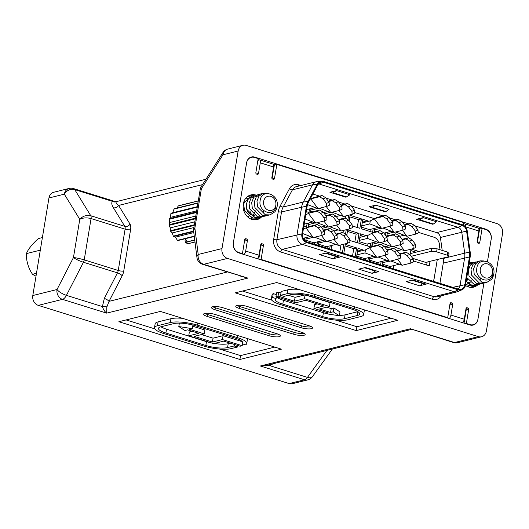 <?xml version="1.0" encoding="UTF-8"?>
<svg xmlns="http://www.w3.org/2000/svg" width="529" height="529" viewBox="0 0 529 529"><rect width="100%" height="100%" fill="white"/><g stroke="black" fill="none" stroke-linecap="round" stroke-linejoin="round"><path stroke-width="0.79" d="M251.811 196.186A11.916 10.044 76.1 0 0 248.432 196.338A11.916 10.044 76.1 0 0 247.354 196.676M269.109 364.739A4.04 0.417 -113.3 0 1 269.658 365.618L260.354 365.995L266.437 365.4L410.729 329.593L410.385 328.767L454.563 342.541L478.348 336.642A8.08 6.811 76.1 0 0 481.575 336.755A8.08 6.811 76.1 0 0 486.402 331.022L502.55 233.468A8.08 6.811 76.1 0 0 497.055 223.635L246.19 145.409A8.08 6.811 76.1 0 0 242.963 145.296A8.08 6.811 76.1 0 0 238.143 151.03L222.993 154.785L201.37 188.747L200.306 188.734L193.594 229.288L194.87 228.032L193.568 230.704L193.601 229.302M298.673 289.376A19.996 4.9 -170.6 0 0 287.822 289.819L281.223 291.453L280.588 295.314L283.974 296.372L290.566 294.739A15.956 3.908 9.4 0 1 312.302 296.829L352.254 309.286A15.956 3.908 9.4 0 1 359.667 313.962A15.956 3.908 9.4 0 1 357.3 315.522L344.439 318.716A15.956 3.908 9.4 0 1 322.743 316.613L282.79 304.155A15.956 3.908 9.4 0 1 275.378 299.48A15.956 3.908 9.4 0 1 276.078 298.574L276.383 296.743M276.078 298.574L272.6 297.49A19.996 4.9 -170.6 0 0 271.397 298.819A19.996 4.9 -170.6 0 0 280.687 304.678L320.634 317.136A19.996 4.9 -170.6 0 0 347.824 319.767L360.685 316.58A19.996 4.9 -170.6 0 0 363.654 314.616L364.289 310.754A19.996 4.9 -170.6 0 0 364.084 309.776M276.283 294.574L273.242 293.628A19.996 4.9 -170.6 0 0 272.032 294.957L271.397 298.819M325.844 313.446A15.956 3.908 9.4 0 1 323.384 312.745L283.432 300.293A15.956 3.908 9.4 0 1 276.436 296.762M357.869 311.674L345.08 314.848A15.956 3.908 9.4 0 1 339.42 315.33M334.249 314.98A15.956 3.908 9.4 0 1 328.833 314.127M242.474 291.049L271.886 300.221M335.558 320.071L356.89 326.724L391.162 318.22M280.978 292.934L278.697 292.22L276.588 292.749L275.946 296.61L295.718 302.773L305.729 300.287L323.927 305.96L313.915 308.447L314.557 304.585L317.314 303.897M304.433 295.01L295.083 297.331L288.444 295.261M313.915 308.447L328.476 312.989L325.811 313.651L339.347 315.787L333.244 311.806L330.585 312.467L319.41 308.982L329.422 306.496L330.063 302.634L307.382 295.559M339.347 315.787L339.988 311.925L333.885 307.938L331.22 308.599L326.664 307.177M230.34 343.202L228.217 343.724A15.956 3.908 9.4 0 1 214.351 343.453M211.402 342.898A15.956 3.908 9.4 0 1 206.482 341.635L166.529 329.177A15.956 3.908 9.4 0 1 160.915 326.783M182.545 318.326A19.996 4.9 -170.6 0 0 170.96 318.696L158.098 321.883A19.996 4.9 -170.6 0 0 155.136 323.847L154.494 327.709A19.996 4.9 -170.6 0 0 163.785 333.561L203.731 346.019A19.996 4.9 -170.6 0 0 230.968 348.644L237.561 347.011L237.805 345.53M237.561 347.011L234.175 345.953L227.576 347.593A15.956 3.908 9.4 0 1 205.841 345.497L165.894 333.039A15.956 3.908 9.4 0 1 158.482 328.37A15.956 3.908 9.4 0 1 160.849 326.803L173.704 323.616A15.956 3.908 9.4 0 1 195.406 325.719L235.352 338.17A15.956 3.908 9.4 0 1 242.765 342.845A15.956 3.908 9.4 0 1 242.07 343.751L245.542 344.835A19.996 4.9 -170.6 0 0 246.752 343.506L247.393 339.638A19.996 4.9 -170.6 0 0 247.043 338.441M126.114 319.926L154.818 328.873M219.462 349.028L240.53 355.6L274.802 347.097M192.12 331.28L189.362 331.967L188.727 335.829L213.69 343.612L223.707 341.132L240.093 346.237L242.196 345.715L242.5 343.89M189.951 324.337L184.542 323.483M242.196 345.715L222.425 339.552L212.413 342.038L194.216 336.365L204.234 333.878L204.868 330.017L192.741 326.234M242.348 341.701L223.066 335.69L213.055 338.17L201.476 334.559M477.35 242.672L479.611 229.017L482.104 228.402L485.767 229.546A7.948 6.705 76.1 0 1 491.17 239.227L487.467 261.61L491.223 238.976A8.08 6.811 76.1 0 0 485.734 229.143L254.667 157.093A8.08 6.811 76.1 0 0 251.447 156.981A8.08 6.811 76.1 0 0 246.62 162.714L233.315 243.069A8.08 6.811 76.1 0 0 238.81 252.908L469.871 324.958A8.08 6.811 76.1 0 0 473.098 325.071A8.08 6.811 76.1 0 0 477.918 319.337L483.909 283.154L477.951 319.086A7.948 6.705 76.1 0 1 473.204 324.72A7.948 6.705 76.1 0 1 470.03 324.614L466.366 323.47L468.694 309.399A1.19 1.005 76.1 0 0 467.881 307.944L466.327 307.957M478.348 336.642L227.483 258.416L203.698 264.321L247.876 278.095L239.617 275.86M200.312 188.734L200.901 187.2L201.37 188.747L194.87 228.032L198.203 254.482A8.08 6.811 -103.9 0 0 203.698 264.321A8.08 3.868 -72.7 0 1 202.574 264.308A8.08 8.08 0 0 1 196.96 257.603A8.08 4.893 -7.2 0 1 198.203 254.482L221.988 248.577L238.143 151.03M221.988 248.577A8.08 6.811 76.1 0 0 227.483 258.416M202.574 264.308L247.876 278.095L106.686 313.135C104.716 311.66 103.287 309.472 102.414 306.575L104.319 298.435A4.04 1.217 -152.8 0 1 109.027 301.351L106.845 307.005L106.686 313.135L62.501 299.361L38.293 305.365A8.08 6.811 -103.9 0 1 32.798 295.532L48.946 197.978A8.08 6.811 -103.9 0 1 53.773 192.245L69.147 188.43A8.08 6.811 76.1 0 0 64.326 194.163A8.08 6.546 -31.5 0 1 74.734 189.6L90.783 215.746L124.804 226.352L113.371 207.718C111.579 204.697 111.302 202.587 112.538 201.39L114.846 201.45L73.498 188.562A8.08 3.868 107.3 0 1 74.734 189.6L112.538 201.39A4.04 3.769 49.4 0 0 115.99 201.721C115.692 202.389 116.559 203.632 118.575 205.437A4.04 3.273 -31.5 0 1 113.371 207.718M273.176 363.727L269.658 365.618L307.461 377.402A8.08 3.868 107.3 0 1 304.532 379.776A8.08 6.811 76.1 0 0 307.759 379.888L292.385 383.704A8.08 6.811 -103.9 0 1 289.158 383.591L304.532 379.776L260.354 365.995L410.385 328.767L453.439 342.527A8.08 8.08 0 0 0 457.79 342.653A8.08 6.811 -103.9 0 1 454.563 342.541A8.08 3.868 107.3 0 1 453.439 342.527M38.293 305.365L289.158 383.591M160.386 311.422L118.86 321.725L239.895 359.462L281.421 349.16L160.386 311.422M276.746 282.546L235.22 292.848L356.255 330.585L397.782 320.283L276.746 282.546M301.074 327.696A7.571 1.858 -170.6 0 0 312.494 327.947A7.571 1.858 -170.6 0 0 308.976 325.732L247.188 306.47A7.571 1.858 -170.6 0 0 235.769 306.212A7.571 1.858 -170.6 0 0 239.287 308.427L301.074 327.696L301.391 325.765A7.571 1.858 -170.6 0 0 311.528 326.796M268.924 335.67A7.571 1.858 -170.6 0 0 280.35 335.928A7.571 1.858 -170.6 0 0 276.826 333.706L215.045 314.444A7.571 1.858 -170.6 0 0 203.619 314.186A7.571 1.858 -170.6 0 0 207.137 316.408L268.924 335.67L269.241 333.739A7.571 1.858 -170.6 0 0 279.385 334.778M293.727 334.255A7.571 1.858 -170.6 0 0 305.147 334.513A7.571 1.858 -170.6 0 0 301.629 332.291L222.914 307.752A7.571 1.858 -170.6 0 0 211.494 307.494A7.571 1.858 -170.6 0 0 215.012 309.71L293.727 334.255L294.045 332.324A7.571 1.858 -170.6 0 0 304.182 333.363M212.777 306.714A7.571 1.858 -170.6 0 0 215.329 307.779L294.045 332.324M204.902 313.406A7.571 1.858 -170.6 0 0 207.461 314.477L269.241 333.739M237.052 305.431A7.571 1.858 -170.6 0 0 239.604 306.496L301.391 325.765M471.736 325.236A8.08 6.811 76.1 0 0 472.199 324.971M250.7 157.483A8.08 6.811 76.1 0 0 250.164 157.463M480.167 228.878L478.52 228.369M464.178 223.893L463.272 223.615M274.908 164.883L273.255 164.367M258.912 159.897L258.007 159.613M252.928 219.674A11.916 10.044 76.1 0 0 254.171 219.462A11.916 10.044 76.1 0 0 257.101 218.107M469.626 287.234A11.916 10.044 76.1 0 0 470.843 287.022A11.916 10.044 76.1 0 0 473.772 285.667M32.798 295.532L57.013 289.522A8.08 2.427 27.2 0 0 66.429 295.354L102.414 306.575A4.04 2.03 176.6 0 1 106.845 307.005M104.319 298.435L117.464 272.871L83.443 262.258C79.152 260.823 75.826 259.25 73.452 257.55C76.295 257.815 79.892 258.588 84.23 259.878L118.251 270.484L125.095 229.169L91.067 218.556C86.696 217.465 82.934 217.73 79.773 219.337C82.762 216.03 86.432 214.834 90.783 215.746A4.04 1.931 107.3 0 1 91.067 218.556L84.23 259.878A4.04 1.931 -72.7 0 1 83.443 262.258L66.429 295.354A8.08 3.868 -72.7 0 1 62.501 299.361A8.08 6.811 76.1 0 1 57.013 289.522L73.452 257.55L79.773 219.337L64.326 194.163L48.946 197.978M222.947 152.557A8.08 3.491 32.5 0 0 222.993 154.785A8.08 6.811 -103.9 0 1 227.82 149.059A8.08 8.08 0 0 0 222.947 152.557L200.894 187.206M205.979 179.219L115.99 201.721M326.935 350.39L307.461 377.402A8.08 4.06 35.8 0 0 312.368 376.767L332.351 349.041M356.89 326.724L356.255 330.585M240.53 355.6L239.895 359.462M242.07 343.751L242.401 341.76M246.752 343.506A19.996 4.9 -170.6 0 0 237.461 337.647L197.515 325.19A19.996 4.9 -170.6 0 0 170.318 322.558L157.463 325.745A19.996 4.9 -170.6 0 0 154.494 327.709M234.175 345.953L234.42 344.472M222.425 339.552L223.066 335.69M212.413 342.038L213.055 338.17M204.234 333.878L189.673 329.336L192.331 328.681L192.94 325.018M192.331 328.681L178.802 326.538L179.364 323.133M178.802 326.538L184.905 330.519L187.564 329.865L198.739 333.343L188.727 335.829M272.6 297.49L273.242 293.628M363.654 314.616A19.996 4.9 -170.6 0 0 354.364 308.764L314.411 296.306A19.996 4.9 -170.6 0 0 287.181 293.681L280.588 295.314M329.422 306.496L304.453 298.713L294.441 301.193L278.056 296.088L275.946 296.61M278.056 296.088L278.697 292.22M325.811 313.651L326.049 312.229M333.244 311.806L333.885 307.938M330.585 312.467L331.22 308.599M304.453 298.713L305.048 295.116M294.441 301.193L295.083 297.331M256.036 195.102A12.722 10.725 76.1 0 0 250.911 194.91A12.722 10.725 76.1 0 0 243.314 203.936A12.722 10.725 76.1 0 0 257.034 219.608A12.722 10.725 76.1 0 0 261.524 216.996M249.688 195.307A12.722 10.725 -103.9 0 1 253.583 195.737M472.708 262.662A12.722 10.725 76.1 0 0 469.302 262.186M469.17 262.999A12.722 10.725 -103.9 0 1 470.255 263.29M482.104 228.402L479.77 242.474A1.19 1.005 -103.9 0 1 478.586 243.3L477.918 243.095A1.19 1.005 -103.9 0 1 477.105 241.641L478.871 230.994L465.54 226.835A3.577 1.713 -72.7 0 0 464.74 223.886A3.577 1.713 -72.7 0 0 464.237 223.879A3.577 1.713 -72.7 0 0 463.087 224.739M465.956 308.982A1.19 1.005 -103.9 0 1 466.201 310.014L464.032 323.133M450.073 303.408L451.885 302.958A1.19 1.005 -103.9 0 1 452.698 304.413L450.205 305.028A1.19 1.005 76.1 0 0 449.961 303.996M258.767 259.131L260.936 246.018A1.19 1.005 76.1 0 0 260.691 244.98M272.422 178.987L274.511 178.471A1.19 1.005 76.1 0 1 273.321 179.298L272.653 179.093A1.19 1.005 -103.9 0 1 271.84 177.638L273.605 166.992L260.275 162.833L258.516 173.486A1.19 1.005 -103.9 0 1 257.325 174.312L256.658 174.107A1.19 1.005 76.1 0 1 255.851 172.652L258.178 158.581L254.509 157.437A7.948 6.705 76.1 0 0 251.335 157.325A7.948 6.705 76.1 0 0 246.587 162.965L233.368 242.824A7.948 6.705 76.1 0 0 238.771 252.505L242.441 253.649L244.768 239.577A1.19 1.005 -103.9 0 1 245.959 238.751L246.626 238.956A1.19 1.005 -103.9 0 1 247.433 240.411L244.947 241.026A1.19 1.005 76.1 0 0 244.702 239.994M463.04 225.01L463.444 222.583L276.839 164.4L274.346 165.022L272.085 178.67M259.018 217.624A12.722 10.725 -103.9 0 1 255.772 219.826M475.564 285.204A12.722 10.725 -103.9 0 1 472.364 287.359M465.441 285.402A12.722 10.725 76.1 0 0 473.634 287.141A12.722 10.725 76.1 0 0 478.071 284.576M274.511 178.471L276.839 164.4M243.975 254.522A3.577 1.713 -72.7 0 0 245.674 251.057L247.433 240.411M260.804 244.398L262.615 243.942L261.954 243.737A1.19 1.005 -103.9 0 0 260.764 244.563L258.998 255.216A3.577 1.713 107.3 0 1 257.306 258.674M262.615 243.942A1.19 1.005 -103.9 0 1 263.429 245.396L261.101 259.468L447.706 317.651L446.998 317.823M451.885 302.958L451.224 302.753A1.19 1.005 76.1 0 0 450.034 303.58L447.706 317.651M452.698 304.413L450.933 315.059L464.264 319.212L466.029 308.566A1.19 1.005 -103.9 0 1 467.213 307.739M261.101 259.468L260.394 259.64M241.733 253.821L242.441 253.649M416.012 252.188L410.782 250.554M427.161 262.04L426.652 265.095M412.726 258.357L425.7 262.404L448.519 256.737L447.263 255.183L447.765 252.141L437.106 248.815L436.597 251.857L447.263 255.183M386.99 235.094L388.55 235.584M374.261 231.127L375.854 231.623M370.333 229.381L369.983 231.471M366.055 221.929L362.577 220.844M361.532 227.159L369.401 229.612L378.724 227.298M310.616 211.283L312.375 211.831M306.668 209.636L306.337 211.626M371.861 245.615L373.454 246.111M367.933 243.869L367.582 245.998M363.582 236.437L360.17 235.372M359.131 241.647L367.007 244.1L376.324 241.786M308.215 225.771L309.981 226.319M304.268 224.124L303.937 226.154M390.713 267.991L390.997 266.259M382.189 264.07L389.999 266.504L399.316 264.196M378.268 262.311L377.984 264.024M369.46 260.103L377.303 262.549L386.62 260.235M365.532 258.357L365.255 260.056M361.115 250.944L357.763 249.9M356.731 256.135L364.607 258.588L373.924 256.274M327.339 246.514L327.067 248.147M318.544 244.226L326.519 246.712L335.836 244.398M314.603 242.56L314.338 244.18M305.815 240.259L313.823 242.758L323.14 240.444M457.949 288.96A5.568 4.695 76.1 0 0 460.058 285.541L464.647 257.802A13.516 11.393 76.1 0 0 464.693 253.166L443.328 258.469A13.516 11.393 -103.9 0 1 443.276 263.105L439.93 283.339M443.328 258.469L443.269 258.04M442.198 250.409L440.399 237.475A5.568 4.695 76.1 0 0 436.59 232.608L414.842 225.823M312.857 194.024L319.628 196.14M325.97 198.117L332.324 200.094M338.666 202.071L345.02 204.055M351.362 206.032L383.108 215.931M389.45 217.908L395.804 219.892M402.146 221.869L408.5 223.846M462.161 289.687L458.299 291.453A7.948 6.705 -103.9 0 1 457.307 291.803A7.948 6.705 -103.9 0 1 454.133 291.691L302.449 244.398A7.948 6.705 -103.9 0 1 297.04 234.717L301.636 206.978A15.903 13.41 -103.9 0 1 303.302 202.025L312.553 184.826A7.948 6.705 -103.9 0 1 316.468 181.665A7.948 6.705 -103.9 0 1 317.512 181.507L321.751 181.262A7.155 6.031 76.1 0 0 317.281 184.251L308.03 201.45A15.11 12.736 76.1 0 0 306.45 206.151L301.861 233.891A7.155 6.031 76.1 0 0 306.727 242.606L458.405 289.899A7.155 6.031 76.1 0 0 462.161 289.687A7.155 6.031 76.1 0 0 465.54 284.926L470.129 257.187A15.11 12.736 76.1 0 0 470.182 252.009L467.252 231.014A7.155 6.031 76.1 0 0 462.366 224.752L323.669 181.507A7.155 6.031 76.1 0 0 321.751 181.262M378.731 271.668L372.092 273.314L358.761 269.162L365.4 267.509L378.731 271.668L376.079 270.868L375.246 271.073L364.521 267.727M339.558 257.134L332.92 258.78L319.595 254.621L326.234 252.974L339.558 257.134L336.907 256.334L336.08 256.539L325.355 253.193M426.195 284.146L419.557 285.792L406.232 281.633L412.871 279.986L426.195 284.146L423.544 283.346L422.717 283.551L411.992 280.205M469.514 252.075A14.309 12.068 -103.9 0 1 469.461 256.982L464.872 284.721A6.361 5.363 -103.9 0 1 460.237 289.356A6.361 5.363 -103.9 0 1 458.531 289.138L306.853 241.846A6.361 5.363 -103.9 0 1 302.528 234.102L307.118 206.363A14.309 12.068 -103.9 0 1 308.619 201.906L317.869 184.707A6.361 5.363 -103.9 0 1 320.204 182.459A6.361 5.363 -103.9 0 1 323.543 182.267L462.24 225.513A6.361 5.363 -103.9 0 1 466.585 231.08L469.514 252.075L464.693 253.166L461.764 232.171A5.568 4.695 76.1 0 0 457.962 227.305L319.265 184.059A5.568 4.695 76.1 0 0 318.412 183.88M336.556 190.612L349.887 194.765L345.9 197.218L329.917 192.258L336.556 190.612L332.569 193.059L345.9 197.218M375.722 205.146L389.053 209.305L385.899 211.547L385.066 211.752L369.083 206.793L375.722 205.146L371.742 207.593L385.066 211.752M423.193 217.624L436.524 221.783L433.363 224.025L432.537 224.23L416.554 219.271L423.193 217.624L419.206 220.071L432.537 224.23M465.659 323.642L466.366 323.47M433.139 281.223A7.948 6.705 76.1 0 0 434.17 278.393L437.291 259.521M418.181 232.304L433.978 237.223A7.948 6.705 -103.9 0 1 439.381 246.911L438.971 249.397M310.351 198.679L310.854 198.838M354.701 212.506L374.334 218.629M309.531 208.929L308.949 212.44L306.251 211.6M311.065 208.545L310.424 212.427M323.801 212.493L323.741 212.83M336.53 216.44L336.47 216.824M345.787 215.925L345.417 218.16M348.651 215.217L347.91 219.667M349.848 216.877L358.563 219.595L361.426 218.887L350.099 215.349L349.193 220.824M358.563 219.595L357.254 227.503M361.426 218.887L359.865 228.316L352.195 225.923M368.918 221.221L362.828 219.323L361.267 228.753L372.595 232.284L373.196 228.673M374.73 228.29L374.096 232.132M385.925 232.621L385.482 235.286M387.459 232.244L386.825 236.073M307.131 223.417L306.542 226.967L303.844 226.121M308.672 223.033L308.023 226.915M321.401 226.981L321.348 227.318M334.13 230.928L334.07 231.312M343.387 230.413L343.017 232.648M346.25 229.705L345.516 234.155M347.441 231.404L356.162 234.122L359.026 233.408L347.692 229.877L346.793 235.312M356.162 234.122L354.853 242.024M359.026 233.408L357.459 242.844L349.801 240.45M366.445 235.722L360.421 233.844L358.86 243.28L370.188 246.812L370.796 243.161M372.33 242.778L371.695 246.62M385.059 246.732L384.967 247.301M393.318 268.811L393.86 265.545M382.665 261.22L381.991 265.274M369.93 257.266L369.262 261.306M381.131 261.597L380.589 264.837M363.978 250.23L358.021 248.372L356.533 257.339M368.396 257.649L367.86 260.87M345.034 245.932L353.756 248.65L356.619 247.936L345.292 244.405L343.804 253.371M353.756 248.65L352.526 256.089M356.619 247.936L355.131 256.902M331.736 245.416L331.075 249.397M340.987 244.901L339.797 252.121M343.85 244.193L342.402 252.935M319 241.469L318.346 245.43M330.202 245.8L329.673 248.961M306.271 237.521L305.643 241.297M317.466 241.852L316.944 244.993M304.737 237.905L304.347 240.232M418.875 251.473L411.291 249.106M430.024 261.326L429.264 265.908L413.347 260.949M411.007 249.179L410.074 254.839M312.857 237.395L306.007 239.095M325.553 241.356L318.742 243.049M356.936 254.892L364.984 252.895L365.486 249.853L357.439 251.85M376.337 257.187L369.672 258.846M389.033 261.147L382.401 262.794M312.844 221.995L304.175 224.151M325.54 225.956L321.143 227.047M315.258 222.907L308.407 224.607M338.236 229.91L333.839 231.008M327.954 226.868L322.101 228.323M359.336 240.404L367.384 238.407L367.886 235.365L359.839 237.362M389.02 245.747L384.616 246.838M378.738 242.699L372.066 244.358M401.716 249.708L397.312 250.799M391.434 246.659L385.581 248.114M315.244 207.507L306.569 209.663M327.94 211.468L323.536 212.559M317.658 208.419L310.807 210.119M340.636 215.422L336.232 216.52M330.354 212.38L324.495 213.828M361.737 225.916L369.778 223.919L370.287 220.877L362.239 222.874M391.42 231.259L383.862 233.137M381.138 228.211L374.466 229.87M404.116 235.22L399.712 236.311M393.834 232.171L387.202 233.818M327.385 229.652L329.957 228.468L333.568 230.651L330.995 231.828L327.385 229.652L323.774 230.545M329.957 228.468L323.437 230.089M330.995 231.828L334.407 236.357L336.98 235.174L333.568 230.651M336.98 235.174L337.271 238.176L334.698 239.353L325.983 241.515L314.629 237.223M321.467 235.524L325.983 241.515M334.698 239.353L334.407 236.357M340.081 233.606L342.653 232.429L346.264 234.605L343.691 235.782L340.081 233.606L336.47 234.506M342.653 232.429L336.127 234.049M343.691 235.782L347.103 240.311L349.676 239.134L346.264 234.605M349.676 239.134L349.967 242.137L347.394 243.314L338.679 245.476L327.325 241.184M334.163 239.485L338.679 245.476M347.394 243.314L347.103 240.311M381.779 247.658L378.169 245.482L369.454 247.645L376.767 257.352L385.482 255.19L385.191 252.188L387.764 251.011L384.352 246.481L381.779 247.658L385.191 252.188M378.169 245.482L380.741 244.305L372.026 246.468L365.486 249.853M380.741 244.305L384.352 246.481M387.764 251.011L388.055 254.013L385.482 255.19M364.984 252.895L376.767 257.352M390.865 249.443L393.437 248.266L397.048 250.442L394.469 251.619L390.865 249.443L387.254 250.336M393.437 248.266L386.911 249.88M394.469 251.619L397.887 256.148L400.46 254.971L397.048 250.442M400.46 254.971L400.751 257.967L398.178 259.144L389.463 261.306L378.103 257.015M384.947 255.322L389.463 261.306M398.178 259.144L397.887 256.148M403.561 253.398L406.133 252.221L409.744 254.396L407.165 255.573L403.561 253.398L399.95 254.297M406.133 252.221L399.607 253.841M407.165 255.573L410.583 260.103L413.156 258.926L409.744 254.396M413.156 258.926L413.447 261.928L410.868 263.105L402.159 265.267L390.799 260.976M397.643 259.276L402.159 265.267M410.868 263.105L410.583 260.103M320.693 213.379L317.089 211.203L308.374 213.366L315.687 223.073L324.396 220.91L324.112 217.908L326.684 216.731L323.272 212.202L320.693 213.379L324.112 217.908M317.089 211.203L319.661 210.026L310.946 212.189L305.716 214.847M319.661 210.026L323.272 212.202M326.684 216.731L326.975 219.727L324.396 220.91M305.021 219.039L315.687 223.073M329.785 215.164L332.357 213.981L335.968 216.163L333.389 217.34L329.785 215.164L326.175 216.057M332.357 213.981L325.831 215.601M333.389 217.34L336.808 221.863L339.38 220.686L335.968 216.163M339.38 220.686L339.671 223.688L337.092 224.865L328.383 227.027L317.023 222.735M323.867 221.036L328.383 227.027M337.092 224.865L336.808 221.863M342.475 219.118L345.053 217.941L348.664 220.117L346.085 221.294L342.475 219.118L338.871 220.018M345.053 217.941L338.527 219.561M346.085 221.294L349.497 225.823L352.076 224.646L348.664 220.117M352.076 224.646L352.367 227.649L349.788 228.826L341.079 230.988L329.719 226.696M336.563 224.997L341.079 230.988M349.788 228.826L349.497 225.823M377.408 231.775L371.854 233.157L379.161 242.864L384.722 241.482L384.431 238.48L381.019 233.957L377.408 231.775L379.987 230.598L374.426 231.98L367.886 235.365M379.987 230.598L383.598 232.773L387.01 237.303L387.301 240.305L384.722 241.482M367.384 238.407L379.161 242.864M393.259 234.955L395.831 233.778L399.441 235.954L396.869 237.131L393.259 234.955L386.501 236.628M395.831 233.778L386.269 236.324M396.869 237.131L400.281 241.66L402.86 240.483L399.441 235.954M402.86 240.483L403.144 243.479L400.572 244.656L391.857 246.818L380.503 242.527M387.036 240.424L391.857 246.818M400.572 244.656L400.281 241.66M405.955 238.91L408.527 237.733L412.137 239.908L409.565 241.085L405.955 238.91L402.351 239.809M408.527 237.733L402.007 239.353M409.565 241.085L412.977 245.615L415.549 244.438L412.137 239.908M415.549 244.438L415.84 247.44L413.268 248.617L404.553 250.779L393.199 246.488M400.043 244.788L404.553 250.779M413.268 248.617L412.977 245.615M323.093 198.891L319.483 196.715L310.768 198.878L318.081 208.585L326.796 206.416L326.505 203.42L329.078 202.243L325.666 197.714L323.093 198.891L326.505 203.42M319.483 196.715L322.055 195.538L313.347 197.701L310.02 199.294M322.055 195.538L325.666 197.714M329.078 202.243L329.369 205.239L326.796 206.416M307.521 204.591L318.081 208.585M332.179 200.676L334.751 199.493L338.362 201.675L335.789 202.852L332.179 200.676L328.575 201.569M334.751 199.493L328.231 201.113M335.789 202.852L339.201 207.375L341.774 206.198L338.362 201.675M341.774 206.198L342.065 209.2L339.492 210.377L330.777 212.539L319.423 208.247M326.267 206.548L330.777 212.539M339.492 210.377L339.201 207.375M344.875 204.63L347.447 203.453L351.058 205.629L348.485 206.806L344.875 204.63L341.271 205.53M347.447 203.453L340.927 205.073M348.485 206.806L351.897 211.336L354.47 210.158L351.058 205.629M354.47 210.158L354.761 213.161L352.188 214.338L343.473 216.5L332.119 212.208M338.963 210.509L343.473 216.5M352.188 214.338L351.897 211.336M386.573 218.682L382.963 216.506L374.248 218.669L381.561 228.376L390.276 226.214L389.985 223.212L392.558 222.035L389.146 217.505L386.573 218.682L389.985 223.212M382.963 216.506L385.535 215.329L376.82 217.492L370.287 220.877M385.535 215.329L389.146 217.505M392.558 222.035L392.849 225.037L390.276 226.214M369.778 223.919L381.561 228.376M395.659 220.467L398.231 219.29L401.842 221.466L399.269 222.643L395.659 220.467L392.049 221.36M398.231 219.29L391.711 220.904M399.269 222.643L402.681 227.172L405.254 225.995L401.842 221.466M405.254 225.995L405.545 228.991L402.972 230.168L394.257 232.33L382.903 228.039M389.747 226.346L394.257 232.33M402.972 230.168L402.681 227.172M408.355 224.422L410.927 223.245L414.538 225.42L411.965 226.597L408.355 224.422L404.745 225.321M410.927 223.245L404.407 224.865M411.965 226.597L415.377 231.127L417.95 229.95L414.538 225.42M417.95 229.95L418.241 232.952L415.668 234.129L406.953 236.291L395.599 232M402.443 230.3L406.953 236.291M415.668 234.129L415.377 231.127M447.765 252.141L449.022 253.695L448.519 256.737M436.597 251.857L431.195 251.335L431.697 248.293L410.273 253.609M431.697 248.293L437.106 248.815M431.195 251.335L411.178 256.3M383.598 232.773L381.019 233.957M384.431 238.48L387.01 237.303M416.554 219.271L419.206 220.071M433.363 224.025L420.039 219.866M369.083 206.793L371.742 207.593M385.899 211.547L372.568 207.388M329.917 192.258L332.569 193.059M346.726 197.006L333.402 192.854M419.557 285.792L422.717 283.551M412.818 280L423.544 283.346M332.92 258.78L336.08 256.539M326.181 252.988L336.907 256.334M372.092 273.314L375.246 271.073M365.354 267.522L376.079 270.868M464.264 319.212A3.577 1.713 107.3 0 1 462.571 322.677M449.24 318.524A3.577 1.713 -72.7 0 0 450.933 315.059M260.275 162.833A3.577 1.713 -72.7 0 0 259.474 159.884A3.577 1.713 -72.7 0 0 258.979 159.877A3.577 1.713 -72.7 0 0 257.821 160.737M259.474 159.884L272.805 164.036A3.577 1.713 107.3 0 1 273.605 166.992M464.74 223.886L478.064 228.039A3.577 1.713 107.3 0 1 478.871 230.994M310.444 236.483L303.084 238.308M303.315 229.335L305.974 227.854L313.287 237.561L302.621 233.527M308.546 226.677L305.974 227.854L314.689 225.691L317.261 224.514L308.546 226.677M317.261 224.514L320.872 226.69L318.299 227.867L321.711 232.396L324.284 231.219L320.872 226.69M324.284 231.219L324.575 234.215L322.002 235.398L313.287 237.561M318.299 227.867L314.689 225.691M322.002 235.398L321.711 232.396M246.395 206.621A7.975 6.725 76.1 0 0 248.762 213.002M248.822 213.061A7.975 6.725 76.1 0 0 254.376 215.303M255.17 210.681A7.975 6.725 -103.9 0 1 255.051 211.283M254.654 212.499A7.975 6.725 -103.9 0 1 254.165 213.471M253.378 214.529A7.975 6.725 -103.9 0 1 253.001 214.919M248.954 216.506A7.975 6.725 -103.9 0 1 246.871 216.11M263.918 210.727L263.402 212.248M258.145 217.743L256.863 218.173L252.148 218.06L244.398 210.205L243.803 204.452L244.239 202.448A11.307 9.535 76.1 0 0 244.153 202.7L243.79 204.452L244.385 210.205L252.135 218.067L256.849 218.173M276.085 210.026L275.92 207.236C272.971 217.551 258.258 211.283 260.076 201.08C261.273 187.755 279.788 193.931 277.077 206.753L276.198 209.795A11.307 9.535 -103.9 0 1 276.085 210.026L274.868 211.831L270.035 214.9L265.32 214.794L257.57 206.932L256.975 201.185L258.919 196.226L263.27 193.277L267.29 193.389M270.035 214.9L265.313 214.794L257.557 206.938L256.962 201.185L258.912 196.226L263.257 193.277M268.686 215.131L267.403 215.554L262.688 215.448L254.932 207.586L254.343 201.84L256.287 196.881L260.632 193.931L261.981 193.726M267.39 215.561L262.675 215.448L254.925 207.593L254.33 201.84L256.274 196.881L260.625 193.931M266.054 215.786L264.764 216.209L260.05 216.103L252.3 208.241L251.705 202.488L253.649 197.535L258 194.586L259.342 194.381M264.751 216.216L260.043 216.103L252.287 208.241L251.698 202.495L253.642 197.535L257.987 194.586M263.416 216.44L262.133 216.864L257.418 216.758L249.662 208.895L249.073 203.143L251.017 198.183L255.362 195.241L256.71 195.036M262.133 216.864L257.405 216.758L249.655 208.895L249.06 203.149L251.004 198.19L255.355 195.241M260.784 217.088L259.494 217.518L254.78 217.406L247.03 209.55L246.435 203.797L248.379 198.838L252.73 195.895L254.072 195.69M259.494 217.518L254.773 217.412L247.017 209.55L246.428 203.804L248.372 198.844L252.717 195.895M263.647 201.423A7.267 6.13 76.1 0 0 268.593 210.278A7.267 6.13 76.1 0 0 275.84 205.226A7.267 6.13 76.1 0 0 270.894 196.371A7.267 6.13 76.1 0 0 263.647 201.423M251.09 219.112A11.512 9.707 76.1 0 0 252.227 218.087A11.512 9.707 76.1 0 0 253.232 216.824M197.343 206.654L171.118 213.161A19.791 16.69 76.1 0 0 170.854 213.69L170.556 217.333L169.28 218.669A19.791 16.69 76.1 0 0 169.227 218.98A19.791 16.69 76.1 0 0 169.174 219.29L196.365 212.546M172.765 212.837L173.995 209.087A19.791 16.69 76.1 0 1 174.358 208.717L197.972 202.858M176.964 208.069L178.293 205.94A19.791 16.69 76.1 0 1 178.69 205.755L198.296 200.888M250.356 213.18A7.975 6.725 76.1 0 0 250.713 211.792M194.732 239.935L187.068 241.832L185.388 238.685L184.991 241.039L185.626 242.54L187.729 243.763A19.791 16.69 76.1 0 0 187.921 243.757L194.989 241.998M192.873 242.58L194.996 242.051M187.729 243.763L194.989 241.965M187.068 241.832A19.791 16.69 76.1 0 0 187.345 241.918L194.751 240.08M194.295 236.476L177.744 240.583A19.791 16.69 76.1 0 1 177.427 240.351L194.255 236.172M193.674 231.537L173.598 236.516A19.791 16.69 76.1 0 1 173.3 236.113L193.614 231.074M194.236 225.414L170.622 231.272A19.791 16.69 76.1 0 1 170.411 230.723L194.341 224.785M195.327 218.834L169.101 225.341A19.791 16.69 76.1 0 1 169.029 224.713L195.439 218.16M169.28 218.669L196.471 211.917M197.257 207.137L170.854 213.69M197.919 203.149L173.995 209.087M198.282 200.98L178.293 205.94M198.302 200.861L183.351 204.571M177.427 240.351L175.39 237.137L173.598 236.516M173.3 236.113L172.236 232.932L170.622 231.272M170.411 230.723L170.272 227.893L169.101 225.341M169.029 224.713L169.697 222.517L169.174 219.29M170.556 217.333L196.643 210.853M169.697 222.517L195.783 216.044M170.272 227.893L194.831 221.803M172.236 232.932L193.879 227.563M175.39 237.137L193.806 232.568M185.626 242.54L190.876 241.045M243.578 202.68A7.975 6.725 -103.9 0 1 244.55 201.8M247.407 198.474A11.512 9.707 76.1 0 0 245.912 198.091M249.8 197.363L244.239 202.448M466.148 281.243A7.975 6.725 76.1 0 0 471.048 282.863M471.848 278.241A7.975 6.725 -103.9 0 1 471.723 278.836M471.326 280.053A7.975 6.725 -103.9 0 1 470.836 281.031M470.05 282.089A7.975 6.725 -103.9 0 1 469.673 282.479M480.59 278.287L480.081 279.808M474.824 285.303L473.534 285.733L468.82 285.62L465.679 284.086M473.534 285.733L468.813 285.627L465.672 284.099M492.757 277.586L492.592 274.789C489.642 285.111 474.936 278.843 476.755 268.633C477.945 255.315 496.46 261.485 493.749 274.313L492.869 277.348A11.307 9.535 -103.9 0 1 492.757 277.586L491.54 279.391L486.706 282.46L481.998 282.354L474.242 274.491L473.647 268.739L475.597 263.786L479.942 260.837L483.962 260.949M486.706 282.46L481.985 282.354L474.235 274.491L473.64 268.745L475.584 263.786L479.935 260.837M485.364 282.691L484.075 283.114L479.36 283.008L471.61 275.146L471.015 269.393L472.959 264.44L477.31 261.491L478.652 261.286M484.075 283.114L479.353 283.008L471.597 275.146L471.002 269.4L472.952 264.44L477.31 261.491M482.726 283.346L481.436 283.769L476.728 283.656L468.972 275.801L468.377 270.048L470.327 265.089L474.672 262.146L476.014 261.941M481.436 283.769L476.715 283.663L468.965 275.801L468.37 270.054L470.314 265.095L474.665 262.146M480.094 283.994L478.805 284.423L474.09 284.311L466.757 277.553L474.083 284.318L478.791 284.423M477.456 284.648L476.166 285.078L471.458 284.966L466.115 281.421L471.445 284.972L476.16 285.078M468.932 264.421L473.382 262.596M468.932 264.407L472.04 262.794M469.402 263.449L470.744 263.25M480.325 268.983A7.267 6.13 76.1 0 0 485.265 277.837A7.267 6.13 76.1 0 0 492.512 272.779A7.267 6.13 76.1 0 0 487.566 263.925A7.267 6.13 76.1 0 0 480.325 268.983M467.755 286.678A11.512 9.707 76.1 0 0 468.899 285.647A11.512 9.707 76.1 0 0 469.904 284.384M467.028 280.74A7.975 6.725 76.1 0 0 467.385 279.345M42.393 237.567L38.445 238.546A19.593 5.72 -42.5 0 0 26.45 253.596A19.593 10.52 -107.4 0 0 32.534 274.28A19.593 4.801 -170.6 0 0 36.012 276.125M32.534 274.28L36.481 273.301M26.45 253.596L40.31 250.157M202.554 184.601L118.575 205.437L130.015 224.071A8.08 3.868 -72.7 0 1 130.584 229.698L123.746 271.02A4.04 0.992 9.4 0 1 118.251 270.484A4.04 1.931 -72.7 0 1 117.464 272.871A4.04 1.217 -152.8 0 1 122.173 275.788L109.027 301.351L227.272 272.012M122.173 275.788A8.08 3.868 -72.7 0 0 123.746 271.02M215.329 307.779L215.012 309.71M207.461 314.477L207.137 316.408M239.604 306.496L239.287 308.427M485.027 229.315L485.734 229.143M253.913 157.285L254.667 157.093M130.015 224.071A4.04 3.273 -31.5 0 1 124.804 226.352A4.04 1.931 107.3 0 1 125.095 229.169A4.04 0.992 9.4 0 0 130.584 229.698M205.841 345.497L206.482 341.635M227.576 347.593L228.217 343.724M165.894 333.039L166.529 329.177M237.461 337.647L237.805 335.558M197.515 325.19L197.859 323.107M170.318 322.558L170.96 318.696M157.463 325.745L158.098 321.883M357.3 315.522L357.928 311.713M344.439 318.716L345.08 314.848M322.743 316.613L323.384 312.745M282.79 304.155L283.432 300.293M354.364 308.764L354.681 306.84M314.411 296.306L314.729 294.389M287.181 293.681L287.822 289.819M441.338 295.764A10.335 8.715 -103.9 0 1 432.385 299.275L280.701 251.983A10.335 8.715 -103.9 0 1 273.672 239.392L278.267 211.653A18.29 15.42 -103.9 0 1 280.178 205.96L289.429 188.767A10.335 8.715 -103.9 0 1 298.647 184.8L300.948 185.514M245.674 251.057L258.998 255.216M244.808 239.406L246.626 238.956M245.066 238.969L245.959 238.751M261.954 243.737L261.062 243.955M238.143 252.664L238.771 252.505M466.069 308.394L467.881 307.944M301.861 233.891L276.918 239.71A7.948 6.705 76.1 0 0 282.321 249.39L434.005 296.683A7.948 6.705 76.1 0 0 437.179 296.795L457.307 291.803M306.45 206.151L281.507 211.97L276.918 239.71A2.387 0.582 9.4 0 1 273.672 239.392M306.727 242.606L302.449 244.398L282.321 249.39A2.387 1.144 -72.7 0 0 280.701 251.983M458.405 289.899L454.133 291.691L434.005 296.683A2.387 1.144 -72.7 0 0 432.385 299.275M317.281 184.251L312.553 184.826L292.425 189.825L283.174 207.018A15.903 13.41 76.1 0 0 281.507 211.97A2.387 0.582 9.4 0 1 278.267 211.653M316.468 181.665L296.346 186.658A7.948 6.705 76.1 0 0 292.425 189.825A2.387 0.939 28.3 0 1 289.429 188.767M308.03 201.45L303.302 202.025L283.174 207.018A2.387 0.939 28.3 0 1 280.178 205.96M323.543 182.267L318.074 184.35M462.24 225.513L457.962 227.305L436.59 232.608M466.585 231.08L440.399 237.475M469.461 256.982L443.276 263.105M464.872 284.721L452.778 287.346M469.329 324.786L470.03 324.614M298.647 184.8A2.387 1.144 -72.7 0 0 298.667 186.082M450.331 302.972L451.224 302.753M466.201 310.014L468.694 309.399M260.936 246.018L263.429 245.396M256.433 174.001L258.516 173.486M477.687 242.99L479.77 242.474M196.96 257.603L193.568 230.69M73.498 188.562A8.08 8.08 0 0 0 69.147 188.43M242.963 145.296L227.82 149.059M481.575 336.755L457.79 342.653M307.759 379.888A8.08 8.08 0 0 0 312.368 376.767M410.729 329.593L412.045 329.62M114.846 201.45L116.208 201.496M471.207 325.216L473.204 324.72M249.708 157.735L251.335 157.325M251.797 215.997L250.409 216.341M468.469 283.557L467.081 283.901"/></g></svg>
